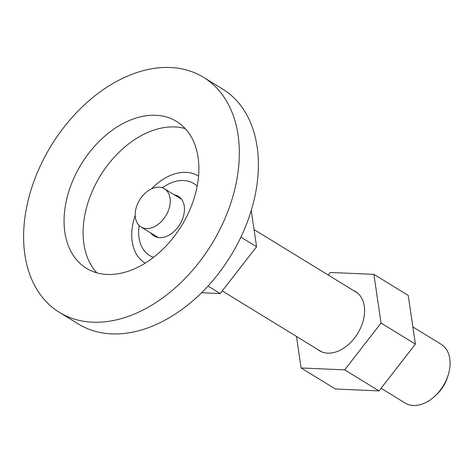 <?xml version="1.0" encoding="UTF-8"?>
<svg xmlns="http://www.w3.org/2000/svg" width="473" height="473" viewBox="0 0 473 473"><rect width="100%" height="100%" fill="white"/><g stroke="black" fill="none" stroke-linecap="round" stroke-linejoin="round"><path stroke-width="0.71" d="M180.863 198.855A23.266 15.887 121.5 0 1 181.325 198.938M174.306 194.841A23.266 15.887 121.5 0 1 178.41 196.342A23.266 15.887 121.5 0 1 181.768 220.773A23.266 15.887 121.5 0 1 159.685 237.665A23.266 15.887 121.5 0 1 154.092 236.009A23.266 15.887 121.5 0 1 150.893 233.035M157.734 237.428A23.266 15.887 121.5 0 1 157.444 237.05M59.421 312.381L78.471 324.058A137.856 94.157 -58.5 0 0 111.587 333.873A137.856 94.157 -58.5 0 0 242.46 233.768A137.856 94.157 -58.5 0 0 222.57 89.001L203.526 77.324A137.856 94.157 -58.5 0 0 170.404 67.509A137.856 94.157 -58.5 0 0 39.531 167.613A137.856 94.157 -58.5 0 0 59.421 312.381A137.856 94.157 -58.5 0 0 92.537 322.196A137.856 94.157 -58.5 0 0 223.41 222.091A137.856 94.157 -58.5 0 0 203.526 77.324M107.14 274.441A86.163 58.847 121.5 0 1 86.441 268.309A86.163 58.847 121.5 0 1 74.007 177.83A86.163 58.847 121.5 0 1 155.806 115.264A86.163 58.847 121.5 0 1 176.506 121.395A86.163 58.847 121.5 0 1 188.934 211.874A86.163 58.847 121.5 0 1 107.14 274.441M96.782 272.809A86.163 58.847 121.5 0 1 96.681 182.164A86.163 58.847 121.5 0 1 174.85 126.941A86.163 58.847 121.5 0 1 185.209 128.573M151.543 188.822A51.054 34.872 121.5 0 1 186.096 172.338A51.054 34.872 121.5 0 1 198.571 176.104M162.328 187.793A42.209 28.829 121.5 0 1 183.595 180.509A42.209 28.829 121.5 0 1 197.176 186.185M153.554 257.336A42.209 28.829 121.5 0 1 139.174 225.55M145.199 263.154A51.054 34.872 121.5 0 1 135.201 215.475M448.274 374.746L447.499 377.283A27.227 18.595 121.5 0 1 437.413 393.731L435.509 395.57A34.464 23.538 -58.5 0 0 448.274 374.746A34.464 23.538 -58.5 0 0 441.138 344.273L412.864 326.938M381.055 388.286L405.113 403.037A34.464 23.538 -58.5 0 0 413.39 405.491A34.464 23.538 -58.5 0 0 435.509 395.57M146.394 228.571A22.402 15.302 -58.5 0 0 167.655 212.306A22.402 15.302 -58.5 0 0 164.427 188.78A22.402 15.302 -58.5 0 0 159.046 187.184A22.402 15.302 -58.5 0 0 137.779 203.449A22.402 15.302 -58.5 0 0 141.007 226.975A22.402 15.302 -58.5 0 0 146.394 228.571M251.24 210.503L256.585 246.74L220.205 293.55L201.545 292.74M220.205 293.55L207.984 286.059M256.585 246.74L240.899 237.127M353.497 290.546A34.635 23.656 121.5 0 1 355.601 291.628A34.635 23.656 121.5 0 1 360.597 328.002A34.635 23.656 121.5 0 1 327.712 353.154A34.635 23.656 121.5 0 1 319.393 350.688A34.635 23.656 121.5 0 1 317.472 349.31M328.28 275.079L330.314 272.46L373.877 274.352L408.211 295.4L415.395 344.102L379.015 390.911L335.452 389.013L301.118 367.964L296.465 336.427M373.877 274.352L381.055 323.053L344.675 369.856L301.118 367.964M415.395 344.102L381.055 323.053M379.015 390.911L344.675 369.856M164.427 188.78L181.614 199.316M357.517 293.006L254.048 229.576M321.492 351.77L222.239 290.925M141.007 226.975L158.195 237.511"/></g></svg>
